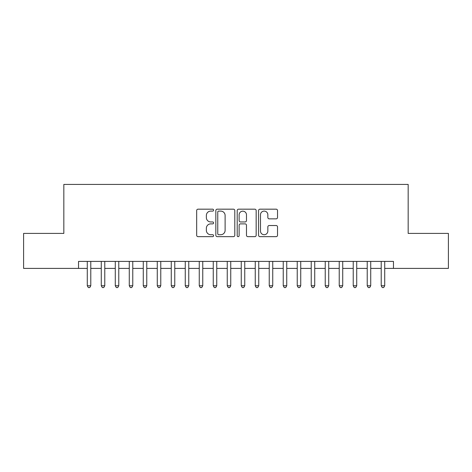 <?xml version="1.0" encoding="UTF-8"?>
<svg xmlns="http://www.w3.org/2000/svg" width="472" height="472" viewBox="0 0 472 472"><rect width="100%" height="100%" fill="white"/><g stroke="black" fill="none" stroke-linecap="round" stroke-linejoin="round"><path stroke-width="0.71" d="M213.604 210.134A0.962 0.962 0 0 0 212.642 209.173L198.045 209.173A1.375 1.375 0 0 0 196.671 210.547L196.671 235.28A1.375 1.375 0 0 0 198.045 236.649L212.642 236.649A0.962 0.962 0 0 0 213.604 235.687A0.962 0.962 0 0 0 212.642 234.726L210.754 234.726A4.396 4.396 0 0 1 206.358 230.33L206.358 228.271A4.396 4.396 0 0 1 210.754 223.875L212.642 223.875A0.962 0.962 0 0 0 213.604 222.914A0.962 0.962 0 0 0 212.642 221.952L210.754 221.952A4.396 4.396 0 0 1 206.358 217.557L206.358 215.492A4.396 4.396 0 0 1 210.754 211.096L212.642 211.096A0.962 0.962 0 0 0 213.604 210.134M276.149 218.86A1.375 1.375 0 0 0 277.524 217.486L277.524 210.547A1.375 1.375 0 0 0 276.149 209.173L259.942 209.173A1.375 1.375 0 0 0 258.567 210.547L258.567 235.28A1.375 1.375 0 0 0 259.942 236.649L276.149 236.649A1.375 1.375 0 0 0 277.524 235.28L277.524 226.896A1.375 1.375 0 0 0 276.149 225.522L269.211 225.522A1.375 1.375 0 0 0 267.842 226.896L267.842 231.056A3.676 3.676 0 0 1 264.167 234.726A3.676 3.676 0 0 1 260.491 231.056L260.491 214.772A3.676 3.676 0 0 1 264.167 211.096A3.676 3.676 0 0 1 267.842 214.772L267.842 217.486A1.375 1.375 0 0 0 269.211 218.86L276.149 218.86M78.535 268.403L23.6 268.403L23.6 233.41L63.838 233.41L63.838 184.422L408.162 184.422L408.162 233.41L448.4 233.41L448.4 268.403L393.465 268.403L393.465 261.405L78.535 261.405L78.535 268.403L87.285 268.403M234.796 210.547A1.375 1.375 0 0 0 233.422 209.173L217.214 209.173A1.375 1.375 0 0 0 215.84 210.547L215.84 235.28A1.375 1.375 0 0 0 217.214 236.649L233.422 236.649A1.375 1.375 0 0 0 234.796 235.28L234.796 210.547M238.578 209.173L254.786 209.173A1.375 1.375 0 0 1 256.16 210.547L256.16 235.28A1.375 1.375 0 0 1 254.786 236.649L247.847 236.649A1.375 1.375 0 0 1 246.478 235.28L246.478 225.25A1.375 1.375 0 0 0 245.104 223.875L240.502 223.875A1.375 1.375 0 0 0 239.127 225.25L239.127 235.687A0.962 0.962 0 0 1 238.165 236.649A0.962 0.962 0 0 1 237.204 235.687L237.204 210.547A1.375 1.375 0 0 1 238.578 209.173M90.783 268.403L101.279 268.403M104.778 268.403L115.28 268.403M118.779 268.403L129.275 268.403M132.774 268.403L143.27 268.403M146.768 268.403L157.27 268.403M160.769 268.403L171.265 268.403M174.764 268.403L185.26 268.403M188.759 268.403L199.261 268.403M202.759 268.403L213.255 268.403M216.754 268.403L227.25 268.403M230.749 268.403L241.251 268.403M244.75 268.403L255.246 268.403M258.745 268.403L269.241 268.403M272.739 268.403L283.241 268.403M286.74 268.403L297.236 268.403M300.735 268.403L311.231 268.403M314.73 268.403L325.232 268.403M328.73 268.403L339.226 268.403M342.725 268.403L353.221 268.403M356.72 268.403L367.222 268.403M370.721 268.403L381.217 268.403M384.715 268.403L393.465 268.403M218.725 211.096A0.962 0.962 0 0 0 217.763 212.058L217.763 233.764A0.962 0.962 0 0 0 218.725 234.726L220.713 234.726A4.396 4.396 0 0 0 225.114 230.33L225.114 215.492A4.396 4.396 0 0 0 220.713 211.096L218.725 211.096M246.478 214.843A3.676 3.676 0 0 0 242.803 211.167A3.676 3.676 0 0 0 239.127 214.843L239.127 220.577A1.375 1.375 0 0 0 240.502 221.952L245.104 221.952A1.375 1.375 0 0 0 246.478 220.577L246.478 214.843M90.783 261.405L90.783 285.761L87.285 285.761L87.285 261.405M90.783 285.761L89.733 287.578L88.335 287.578L87.285 285.761M104.778 261.405L104.778 285.761L101.279 285.761L101.279 261.405M104.778 285.761L103.734 287.578L102.33 287.578L101.279 285.761M118.779 261.405L118.779 285.761L115.28 285.761L115.28 261.405M118.779 285.761L117.729 287.578L116.33 287.578L115.28 285.761M132.774 261.405L132.774 285.761L129.275 285.761L129.275 261.405M132.774 285.761L131.723 287.578L130.325 287.578L129.275 285.761M146.768 261.405L146.768 285.761L143.27 285.761L143.27 261.405M146.768 285.761L145.724 287.578L144.32 287.578L143.27 285.761M160.769 261.405L160.769 285.761L157.27 285.761L157.27 261.405M160.769 285.761L159.719 287.578L158.321 287.578L157.27 285.761M174.764 261.405L174.764 285.761L171.265 285.761L171.265 261.405M174.764 285.761L173.714 287.578L172.315 287.578L171.265 285.761M188.759 261.405L188.759 285.761L185.26 285.761L185.26 261.405M188.759 285.761L187.708 287.578L186.31 287.578L185.26 285.761M202.759 261.405L202.759 285.761L199.261 285.761L199.261 261.405M202.759 285.761L201.709 287.578L200.311 287.578L199.261 285.761M216.754 261.405L216.754 285.761L213.255 285.761L213.255 261.405M216.754 285.761L215.704 287.578L214.306 287.578L213.255 285.761M230.749 261.405L230.749 285.761L227.25 285.761L227.25 261.405M230.749 285.761L229.699 287.578L228.3 287.578L227.25 285.761M244.75 261.405L244.75 285.761L241.251 285.761L241.251 261.405M244.75 285.761L243.7 287.578L242.301 287.578L241.251 285.761M258.745 261.405L258.745 285.761L255.246 285.761L255.246 261.405M258.745 285.761L257.694 287.578L256.296 287.578L255.246 285.761M272.739 261.405L272.739 285.761L269.241 285.761L269.241 261.405M272.739 285.761L271.689 287.578L270.291 287.578L269.241 285.761M286.74 261.405L286.74 285.761L283.241 285.761L283.241 261.405M286.74 285.761L285.69 287.578L284.291 287.578L283.241 285.761M300.735 261.405L300.735 285.761L297.236 285.761L297.236 261.405M300.735 285.761L299.685 287.578L298.286 287.578L297.236 285.761M314.73 261.405L314.73 285.761L311.231 285.761L311.231 261.405M314.73 285.761L313.679 287.578L312.281 287.578L311.231 285.761M328.73 261.405L328.73 285.761L325.232 285.761L325.232 261.405M328.73 285.761L327.68 287.578L326.276 287.578L325.232 285.761M342.725 261.405L342.725 285.761L339.226 285.761L339.226 261.405M342.725 285.761L341.675 287.578L340.277 287.578L339.226 285.761M356.72 261.405L356.72 285.761L353.221 285.761L353.221 261.405M356.72 285.761L355.67 287.578L354.271 287.578L353.221 285.761M370.721 261.405L370.721 285.761L367.222 285.761L367.222 261.405M370.721 285.761L369.67 287.578L368.266 287.578L367.222 285.761M384.715 261.405L384.715 285.761L381.217 285.761L381.217 261.405M384.715 285.761L383.665 287.578L382.267 287.578L381.217 285.761"/></g></svg>
